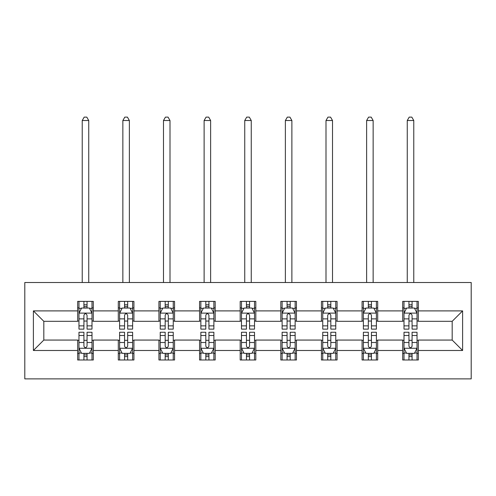 <?xml version="1.0" encoding="UTF-8"?>
<svg xmlns="http://www.w3.org/2000/svg" width="496" height="496" viewBox="0 0 496 496"><rect width="100%" height="100%" fill="white"/><g stroke="black" fill="none" stroke-linecap="round" stroke-linejoin="round"><path stroke-width="0.74" d="M24.8 378.876L471.2 378.876L471.2 282.509L24.8 282.509L24.8 378.876M418.333 310.899L418.333 301.388L402.702 301.388L402.702 310.899L377.698 310.899L377.698 301.388L362.074 301.388L362.074 310.899L337.069 310.899L337.069 301.388L321.445 301.388L321.445 310.899L296.441 310.899L296.441 301.388L280.817 301.388L280.817 310.899L255.812 310.899L255.812 301.388L240.188 301.388L240.188 310.899L215.183 310.899L215.183 301.388L199.559 301.388L199.559 310.899L174.555 310.899L174.555 301.388L158.931 301.388L158.931 310.899L133.926 310.899L133.926 301.388L118.302 301.388L118.302 310.899L93.298 310.899L93.298 301.388L77.667 301.388L77.667 310.899L33.393 310.899L33.393 350.486L43.815 340.064L77.667 340.064L77.667 359.991L93.298 359.991L93.298 340.064L118.302 340.064L118.302 359.991L133.926 359.991L133.926 340.064L158.931 340.064L158.931 359.991L174.555 359.991L174.555 340.064L199.559 340.064L199.559 359.991L215.183 359.991L215.183 340.064L240.188 340.064L240.188 359.991L255.812 359.991L255.812 340.064L280.817 340.064L280.817 359.991L296.441 359.991L296.441 340.064L321.445 340.064L321.445 359.991L337.069 359.991L337.069 340.064L362.074 340.064L362.074 359.991L377.698 359.991L377.698 340.064L402.702 340.064L402.702 359.991L418.333 359.991L418.333 340.064L452.185 340.064L452.185 321.315L418.333 321.315L418.333 310.899L462.607 310.899L462.607 350.486L418.333 350.486M402.702 350.486L377.698 350.486M362.074 350.486L337.069 350.486M321.445 350.486L296.441 350.486M280.817 350.486L255.812 350.486M240.188 350.486L215.183 350.486M199.559 350.486L174.555 350.486M158.931 350.486L133.926 350.486M118.302 350.486L93.298 350.486M77.667 350.486L33.393 350.486M402.702 310.899L402.702 321.315L377.698 321.315L377.698 310.899M362.074 310.899L362.074 321.315L337.069 321.315L337.069 310.899M321.445 310.899L321.445 321.315L296.441 321.315L296.441 310.899M280.817 310.899L280.817 321.315L255.812 321.315L255.812 310.899M240.188 310.899L240.188 321.315L215.183 321.315L215.183 310.899M199.559 310.899L199.559 321.315L174.555 321.315L174.555 310.899M158.931 310.899L158.931 321.315L133.926 321.315L133.926 310.899M118.302 310.899L118.302 321.315L93.298 321.315L93.298 310.899M77.667 310.899L77.667 321.315L43.815 321.315L33.393 310.899M43.815 321.315L43.815 340.064M462.607 350.486L452.185 340.064M452.185 321.315L462.607 310.899M77.667 307.904L78.969 307.904M83.923 307.904L87.048 307.904M91.996 307.904L93.298 307.904M77.667 321.055L78.969 321.055M83.923 321.055L87.048 321.055M91.996 321.055L93.298 321.055M77.667 340.324L78.969 340.324M83.923 340.324L87.048 340.324M91.996 340.324L93.298 340.324M77.667 353.481L78.969 353.481M83.923 353.481L87.048 353.481M91.996 353.481L93.298 353.481M118.302 340.324L119.604 340.324M124.552 340.324L127.677 340.324M132.624 340.324L133.926 340.324M118.302 353.481L119.604 353.481M124.552 353.481L127.677 353.481M132.624 353.481L133.926 353.481M118.302 307.904L119.604 307.904M124.552 307.904L127.677 307.904M132.624 307.904L133.926 307.904M118.302 321.055L119.604 321.055M124.552 321.055L127.677 321.055M132.624 321.055L133.926 321.055M158.931 340.324L160.233 340.324M165.18 340.324L168.305 340.324M173.253 340.324L174.555 340.324M158.931 353.481L160.233 353.481M165.18 353.481L168.305 353.481M173.253 353.481L174.555 353.481M158.931 307.904L160.233 307.904M165.18 307.904L168.305 307.904M173.253 307.904L174.555 307.904M158.931 321.055L160.233 321.055M165.18 321.055L168.305 321.055M173.253 321.055L174.555 321.055M199.559 340.324L200.861 340.324M205.809 340.324L208.934 340.324M213.881 340.324L215.183 340.324M199.559 353.481L200.861 353.481M205.809 353.481L208.934 353.481M213.881 353.481L215.183 353.481M199.559 307.904L200.861 307.904M205.809 307.904L208.934 307.904M213.881 307.904L215.183 307.904M199.559 321.055L200.861 321.055M205.809 321.055L208.934 321.055M213.881 321.055L215.183 321.055M240.188 340.324L241.49 340.324M246.438 340.324L249.562 340.324M254.51 340.324L255.812 340.324M240.188 353.481L241.49 353.481M246.438 353.481L249.562 353.481M254.51 353.481L255.812 353.481M240.188 307.904L241.49 307.904M246.438 307.904L249.562 307.904M254.51 307.904L255.812 307.904M240.188 321.055L241.49 321.055M246.438 321.055L249.562 321.055M254.51 321.055L255.812 321.055M280.817 340.324L282.119 340.324M287.066 340.324L290.191 340.324M295.139 340.324L296.441 340.324M280.817 353.481L282.119 353.481M287.066 353.481L290.191 353.481M295.139 353.481L296.441 353.481M280.817 307.904L282.119 307.904M287.066 307.904L290.191 307.904M295.139 307.904L296.441 307.904M280.817 321.055L282.119 321.055M287.066 321.055L290.191 321.055M295.139 321.055L296.441 321.055M321.445 340.324L322.747 340.324M327.695 340.324L330.82 340.324M335.767 340.324L337.069 340.324M321.445 353.481L322.747 353.481M327.695 353.481L330.82 353.481M335.767 353.481L337.069 353.481M321.445 307.904L322.747 307.904M327.695 307.904L330.82 307.904M335.767 307.904L337.069 307.904M321.445 321.055L322.747 321.055M327.695 321.055L330.82 321.055M335.767 321.055L337.069 321.055M362.074 340.324L363.376 340.324M368.323 340.324L371.448 340.324M376.396 340.324L377.698 340.324M362.074 353.481L363.376 353.481M368.323 353.481L371.448 353.481M376.396 353.481L377.698 353.481M362.074 307.904L363.376 307.904M368.323 307.904L371.448 307.904M376.396 307.904L377.698 307.904M362.074 321.055L363.376 321.055M368.323 321.055L371.448 321.055M376.396 321.055L377.698 321.055M402.702 340.324L404.004 340.324M408.952 340.324L412.077 340.324M417.031 340.324L418.333 340.324M402.702 353.481L404.004 353.481M408.952 353.481L412.077 353.481M417.031 353.481L418.333 353.481M402.702 307.904L404.004 307.904M408.952 307.904L412.077 307.904M417.031 307.904L418.333 307.904M402.702 321.055L404.004 321.055M408.952 321.055L412.077 321.055M417.031 321.055L418.333 321.055M87.048 304.78L83.923 304.78M91.996 325.866L87.048 325.866L87.048 329.127L91.996 329.127L91.996 313.243L89.392 308.035L81.58 308.035L78.969 313.243L78.969 329.127L83.923 329.127L83.923 325.866L78.969 325.866M78.969 313.243L78.969 301.388M91.996 313.243L91.996 301.388M83.923 308.035L83.923 301.388M87.048 301.388L87.048 308.035M87.048 325.866L87.048 315.196C86.006 313.187 84.965 313.187 83.923 315.196L83.923 325.866M88.741 282.509L88.741 120.516L82.231 120.516L82.231 282.509M82.231 120.516L84.184 117.124L86.788 117.124L88.741 120.516M83.923 356.605L87.048 356.605M78.969 335.519L83.923 335.519L83.923 332.252L78.969 332.252L78.969 348.142L81.58 353.35L89.392 353.35L91.996 348.142L91.996 332.252L87.048 332.252L87.048 335.519L91.996 335.519M91.996 348.142L91.996 359.991M78.969 348.142L78.969 359.991M87.048 353.35L87.048 359.991M83.923 359.991L83.923 353.35M83.923 335.519L83.923 346.189C84.959 348.192 86 348.192 87.048 346.189L87.048 335.519M127.677 304.78L124.552 304.78M132.624 325.866L127.677 325.866L127.677 329.127L132.624 329.127L132.624 313.243L130.02 308.035L122.208 308.035L119.604 313.243L119.604 329.127L124.552 329.127L124.552 325.866L119.604 325.866M119.604 313.243L119.604 301.388M132.624 313.243L132.624 301.388M124.552 308.035L124.552 301.388M127.677 301.388L127.677 308.035M127.677 325.866L127.677 315.196C126.635 313.187 125.593 313.187 124.552 315.196L124.552 325.866M129.369 282.509L129.369 120.516L122.859 120.516L122.859 282.509M122.859 120.516L124.812 117.124L127.416 117.124L129.369 120.516M168.305 304.78L165.18 304.78M173.253 325.866L168.305 325.866L168.305 329.127L173.253 329.127L173.253 313.243L170.649 308.035L162.837 308.035L160.233 313.243L160.233 329.127L165.18 329.127L165.18 325.866L160.233 325.866M160.233 313.243L160.233 301.388M173.253 313.243L173.253 301.388M165.18 308.035L165.18 301.388M168.305 301.388L168.305 308.035M168.305 325.866L168.305 315.196C167.264 313.187 166.222 313.187 165.18 315.196L165.18 325.866M169.998 282.509L169.998 120.516L163.488 120.516L163.488 282.509M163.488 120.516L165.441 117.124L168.045 117.124L169.998 120.516M124.552 356.605L127.677 356.605M119.604 335.519L124.552 335.519L124.552 332.252L119.604 332.252L119.604 348.142L122.208 353.35L130.02 353.35L132.624 348.142L132.624 332.252L127.677 332.252L127.677 335.519L132.624 335.519M132.624 348.142L132.624 359.991M119.604 348.142L119.604 359.991M127.677 353.35L127.677 359.991M124.552 359.991L124.552 353.35M124.552 335.519L124.552 346.189C125.587 348.192 126.635 348.192 127.677 346.189L127.677 335.519M165.18 356.605L168.305 356.605M160.233 335.519L165.18 335.519L165.18 332.252L160.233 332.252L160.233 348.142L162.837 353.35L170.649 353.35L173.253 348.142L173.253 332.252L168.305 332.252L168.305 335.519L173.253 335.519M173.253 348.142L173.253 359.991M160.233 348.142L160.233 359.991M168.305 353.35L168.305 359.991M165.18 359.991L165.18 353.35M165.18 335.519L165.18 346.189C166.222 348.192 167.264 348.192 168.305 346.189L168.305 335.519M208.934 304.78L205.809 304.78M213.881 325.866L208.934 325.866L208.934 329.127L213.881 329.127L213.881 313.243L211.277 308.035L203.465 308.035L200.861 313.243L200.861 329.127L205.809 329.127L205.809 325.866L200.861 325.866M200.861 313.243L200.861 301.388M213.881 313.243L213.881 301.388M205.809 308.035L205.809 301.388M208.934 301.388L208.934 308.035M208.934 325.866L208.934 315.196C207.892 313.187 206.851 313.187 205.809 315.196L205.809 325.866M210.626 282.509L210.626 120.516L204.116 120.516L204.116 282.509M204.116 120.516L206.069 117.124L208.673 117.124L210.626 120.516M249.562 304.78L246.438 304.78M254.51 325.866L249.562 325.866L249.562 329.127L254.51 329.127L254.51 313.243L251.906 308.035L244.094 308.035L241.49 313.243L241.49 329.127L246.438 329.127L246.438 325.866L241.49 325.866M241.49 313.243L241.49 301.388M254.51 313.243L254.51 301.388M246.438 308.035L246.438 301.388M249.562 301.388L249.562 308.035M249.562 325.866L249.562 315.196C248.521 313.187 247.479 313.187 246.438 315.196L246.438 325.866M251.255 282.509L251.255 120.516L244.745 120.516L244.745 282.509M244.745 120.516L246.698 117.124L249.302 117.124L251.255 120.516M290.191 304.78L287.066 304.78M295.139 325.866L290.191 325.866L290.191 329.127L295.139 329.127L295.139 313.243L292.535 308.035L284.723 308.035L282.119 313.243L282.119 329.127L287.066 329.127L287.066 325.866L282.119 325.866M282.119 313.243L282.119 301.388M295.139 313.243L295.139 301.388M287.066 308.035L287.066 301.388M290.191 301.388L290.191 308.035M290.191 325.866L290.191 315.196C289.149 313.187 288.108 313.187 287.066 315.196L287.066 325.866M291.884 282.509L291.884 120.516L285.374 120.516L285.374 282.509M285.374 120.516L287.327 117.124L289.931 117.124L291.884 120.516M205.809 356.605L208.934 356.605M200.861 335.519L205.809 335.519L205.809 332.252L200.861 332.252L200.861 348.142L203.465 353.35L211.277 353.35L213.881 348.142L213.881 332.252L208.934 332.252L208.934 335.519L213.881 335.519M213.881 348.142L213.881 359.991M200.861 348.142L200.861 359.991M208.934 353.35L208.934 359.991M205.809 359.991L205.809 353.35M205.809 335.519L205.809 346.189C206.851 348.192 207.892 348.192 208.934 346.189L208.934 335.519M246.438 356.605L249.562 356.605M241.49 335.519L246.438 335.519L246.438 332.252L241.49 332.252L241.49 348.142L244.094 353.35L251.906 353.35L254.51 348.142L254.51 332.252L249.562 332.252L249.562 335.519L254.51 335.519M254.51 348.142L254.51 359.991M241.49 348.142L241.49 359.991M249.562 353.35L249.562 359.991M246.438 359.991L246.438 353.35M246.438 335.519L246.438 346.189C247.479 348.192 248.521 348.192 249.562 346.189L249.562 335.519M287.066 356.605L290.191 356.605M282.119 335.519L287.066 335.519L287.066 332.252L282.119 332.252L282.119 348.142L284.723 353.35L292.535 353.35L295.139 348.142L295.139 332.252L290.191 332.252L290.191 335.519L295.139 335.519M295.139 348.142L295.139 359.991M282.119 348.142L282.119 359.991M290.191 353.35L290.191 359.991M287.066 359.991L287.066 353.35M287.066 335.519L287.066 346.189C288.108 348.192 289.149 348.192 290.191 346.189L290.191 335.519M330.82 304.78L327.695 304.78M335.767 325.866L330.82 325.866L330.82 329.127L335.767 329.127L335.767 313.243L333.163 308.035L325.351 308.035L322.747 313.243L322.747 329.127L327.695 329.127L327.695 325.866L322.747 325.866M322.747 313.243L322.747 301.388M335.767 313.243L335.767 301.388M327.695 308.035L327.695 301.388M330.82 301.388L330.82 308.035M330.82 325.866L330.82 315.196C329.778 313.187 328.736 313.187 327.695 315.196L327.695 325.866M332.512 282.509L332.512 120.516L326.002 120.516L326.002 282.509M326.002 120.516L327.955 117.124L330.559 117.124L332.512 120.516M327.695 356.605L330.82 356.605M322.747 335.519L327.695 335.519L327.695 332.252L322.747 332.252L322.747 348.142L325.351 353.35L333.163 353.35L335.767 348.142L335.767 332.252L330.82 332.252L330.82 335.519L335.767 335.519M335.767 348.142L335.767 359.991M322.747 348.142L322.747 359.991M330.82 353.35L330.82 359.991M327.695 359.991L327.695 353.35M327.695 335.519L327.695 346.189C328.736 348.192 329.778 348.192 330.82 346.189L330.82 335.519M371.448 304.78L368.323 304.78M376.396 325.866L371.448 325.866L371.448 329.127L376.396 329.127L376.396 313.243L373.792 308.035L365.98 308.035L363.376 313.243L363.376 329.127L368.323 329.127L368.323 325.866L363.376 325.866M363.376 313.243L363.376 301.388M376.396 313.243L376.396 301.388M368.323 308.035L368.323 301.388M371.448 301.388L371.448 308.035M371.448 325.866L371.448 315.196C370.413 313.187 369.365 313.187 368.323 315.196L368.323 325.866M373.141 282.509L373.141 120.516L366.631 120.516L366.631 282.509M366.631 120.516L368.584 117.124L371.188 117.124L373.141 120.516M368.323 356.605L371.448 356.605M363.376 335.519L368.323 335.519L368.323 332.252L363.376 332.252L363.376 348.142L365.98 353.35L373.792 353.35L376.396 348.142L376.396 332.252L371.448 332.252L371.448 335.519L376.396 335.519M376.396 348.142L376.396 359.991M363.376 348.142L363.376 359.991M371.448 353.35L371.448 359.991M368.323 359.991L368.323 353.35M368.323 335.519L368.323 346.189C369.365 348.192 370.407 348.192 371.448 346.189L371.448 335.519M412.077 304.78L408.952 304.78M417.031 325.866L412.077 325.866L412.077 329.127L417.031 329.127L417.031 313.243L414.42 308.035L406.608 308.035L404.004 313.243L404.004 329.127L408.952 329.127L408.952 325.866L404.004 325.866M404.004 313.243L404.004 301.388M417.031 313.243L417.031 301.388M408.952 308.035L408.952 301.388M412.077 301.388L412.077 308.035M412.077 325.866L412.077 315.196C411.041 313.187 410 313.187 408.952 315.196L408.952 325.866M413.769 282.509L413.769 120.516L407.259 120.516L407.259 282.509M407.259 120.516L409.212 117.124L411.816 117.124L413.769 120.516M408.952 356.605L412.077 356.605M404.004 335.519L408.952 335.519L408.952 332.252L404.004 332.252L404.004 348.142L406.608 353.35L414.42 353.35L417.031 348.142L417.031 332.252L412.077 332.252L412.077 335.519L417.031 335.519M417.031 348.142L417.031 359.991M404.004 348.142L404.004 359.991M412.077 353.35L412.077 359.991M408.952 359.991L408.952 353.35M408.952 335.519L408.952 346.189C409.994 348.192 411.035 348.192 412.077 346.189L412.077 335.519M91.927 313.112L79.038 313.112M78.969 308.345L81.418 308.345M89.547 308.345L91.996 308.345M83.923 318.885L78.969 318.885M91.996 318.885L87.048 318.885M87.048 306.435L83.923 306.435M79.038 348.273L91.927 348.273M91.996 353.034L89.547 353.034M81.418 353.034L78.969 353.034M87.048 342.5L91.996 342.5M78.969 342.5L83.923 342.5M83.923 354.95L87.048 354.95M132.556 313.112L119.666 313.112M119.604 308.345L122.047 308.345M130.175 308.345L132.624 308.345M124.552 318.885L119.604 318.885M132.624 318.885L127.677 318.885M127.677 306.435L124.552 306.435M173.185 313.112L160.295 313.112M160.233 308.345L162.682 308.345M170.804 308.345L173.253 308.345M165.18 318.885L160.233 318.885M173.253 318.885L168.305 318.885M168.305 306.435L165.18 306.435M119.666 348.273L132.556 348.273M132.624 353.034L130.175 353.034M122.047 353.034L119.604 353.034M127.677 342.5L132.624 342.5M119.604 342.5L124.552 342.5M124.552 354.95L127.677 354.95M160.295 348.273L173.185 348.273M173.253 353.034L170.804 353.034M162.682 353.034L160.233 353.034M168.305 342.5L173.253 342.5M160.233 342.5L165.18 342.5M165.18 354.95L168.305 354.95M213.819 313.112L200.923 313.112M200.861 308.345L203.31 308.345M211.432 308.345L213.881 308.345M205.809 318.885L200.861 318.885M213.881 318.885L208.934 318.885M208.934 306.435L205.809 306.435M254.448 313.112L241.552 313.112M241.49 308.345L243.939 308.345M252.061 308.345L254.51 308.345M246.438 318.885L241.49 318.885M254.51 318.885L249.562 318.885M249.562 306.435L246.438 306.435M295.077 313.112L282.181 313.112M282.119 308.345L284.568 308.345M292.69 308.345L295.139 308.345M287.066 318.885L282.119 318.885M295.139 318.885L290.191 318.885M290.191 306.435L287.066 306.435M200.923 348.273L213.819 348.273M213.881 353.034L211.432 353.034M203.31 353.034L200.861 353.034M208.934 342.5L213.881 342.5M200.861 342.5L205.809 342.5M205.809 354.95L208.934 354.95M241.552 348.273L254.448 348.273M254.51 353.034L252.061 353.034M243.939 353.034L241.49 353.034M249.562 342.5L254.51 342.5M241.49 342.5L246.438 342.5M246.438 354.95L249.562 354.95M282.181 348.273L295.077 348.273M295.139 353.034L292.69 353.034M284.568 353.034L282.119 353.034M290.191 342.5L295.139 342.5M282.119 342.5L287.066 342.5M287.066 354.95L290.191 354.95M335.705 313.112L322.815 313.112M322.747 308.345L325.196 308.345M333.318 308.345L335.767 308.345M327.695 318.885L322.747 318.885M335.767 318.885L330.82 318.885M330.82 306.435L327.695 306.435M322.815 348.273L335.705 348.273M335.767 353.034L333.318 353.034M325.196 353.034L322.747 353.034M330.82 342.5L335.767 342.5M322.747 342.5L327.695 342.5M327.695 354.95L330.82 354.95M376.334 313.112L363.444 313.112M363.376 308.345L365.825 308.345M373.953 308.345L376.396 308.345M368.323 318.885L363.376 318.885M376.396 318.885L371.448 318.885M371.448 306.435L368.323 306.435M363.444 348.273L376.334 348.273M376.396 353.034L373.953 353.034M365.825 353.034L363.376 353.034M371.448 342.5L376.396 342.5M363.376 342.5L368.323 342.5M368.323 354.95L371.448 354.95M416.962 313.112L404.073 313.112M404.004 308.345L406.453 308.345M414.582 308.345L417.031 308.345M408.952 318.885L404.004 318.885M417.031 318.885L412.077 318.885M412.077 306.435L408.952 306.435M404.073 348.273L416.962 348.273M417.031 353.034L414.582 353.034M406.453 353.034L404.004 353.034M412.077 342.5L417.031 342.5M404.004 342.5L408.952 342.5M408.952 354.95L412.077 354.95"/></g></svg>

